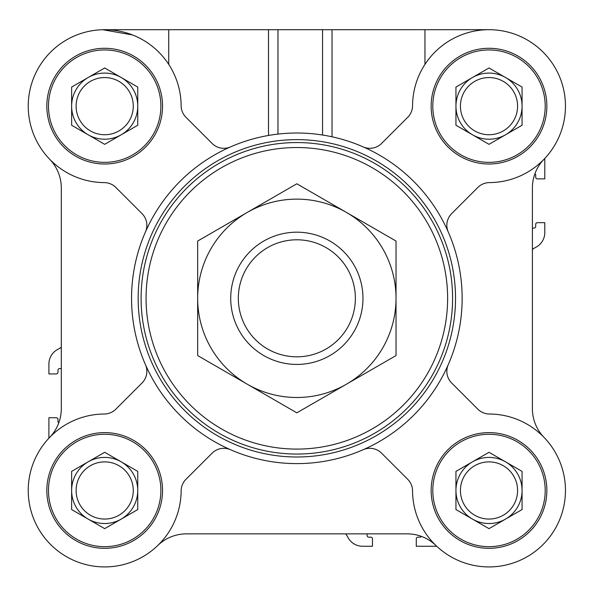 <?xml version="1.0" encoding="UTF-8"?>
<svg xmlns="http://www.w3.org/2000/svg" width="594" height="594" viewBox="0 0 594 594"><rect width="100%" height="100%" fill="white"/><g stroke="black" fill="none" stroke-linecap="round" stroke-linejoin="round"><path stroke-width="0.89" d="M162.541 106.148A57.856 57.856 0 0 0 75.757 56.044A57.856 57.856 0 0 0 75.757 156.252A57.856 57.856 0 0 0 162.541 106.148M230.465 146.926A16.528 16.528 0 0 1 212.14 143.473L185.974 117.308A16.528 16.528 0 0 1 181.133 105.717A76.448 76.448 0 0 0 104.544 29.7A76.448 76.448 0 0 0 28.237 106.007A76.448 76.448 0 0 0 104.254 182.603A16.528 16.528 0 0 1 115.845 187.444L142.011 213.602A16.528 16.528 0 0 1 145.463 231.935M162.541 490.466A57.856 57.856 0 0 0 75.757 440.369A57.856 57.856 0 0 0 75.757 540.57A57.856 57.856 0 0 0 162.541 490.466M145.463 364.686A16.528 16.528 0 0 1 142.011 383.019L115.845 409.177A16.528 16.528 0 0 1 104.254 414.018A76.448 76.448 0 0 0 28.237 490.614A76.448 76.448 0 0 0 104.544 566.921A76.448 76.448 0 0 0 181.133 490.904A16.528 16.528 0 0 1 185.974 479.306L212.14 453.148A16.528 16.528 0 0 1 230.465 449.695M546.859 490.466A57.856 57.856 0 0 0 460.075 440.369A57.856 57.856 0 0 0 460.075 540.57A57.856 57.856 0 0 0 546.859 490.466M363.224 449.695A16.528 16.528 0 0 1 381.548 453.148L407.714 479.306A16.528 16.528 0 0 1 412.555 490.904A76.448 76.448 0 0 0 489.152 566.921A76.448 76.448 0 0 0 565.458 490.614A76.448 76.448 0 0 0 489.441 414.018A16.528 16.528 0 0 1 477.843 409.177L451.678 383.019A16.528 16.528 0 0 1 448.232 364.686M546.859 106.148A57.856 57.856 0 0 0 460.075 56.044A57.856 57.856 0 0 0 460.075 156.252A57.856 57.856 0 0 0 546.859 106.148M448.232 231.935A16.528 16.528 0 0 1 451.678 213.602L477.843 187.444A16.528 16.528 0 0 1 489.441 182.603A76.448 76.448 0 0 0 565.458 106.007A76.448 76.448 0 0 0 489.152 29.7A76.448 76.448 0 0 0 412.555 105.717A16.528 16.528 0 0 1 407.714 117.308L381.548 143.473A16.528 16.528 0 0 1 363.224 146.926A165.295 165.295 0 0 0 332.031 136.798L332.031 29.7L322.549 29.7L322.549 135.024M491.075 29.73L489.003 29.7L491.075 29.73M132.492 34.935L102.621 29.7L322.549 29.7M534.919 173.752A1.656 1.656 0 0 1 535.699 175.163L535.699 177.227A1.656 1.656 0 0 0 537.355 178.883L544.795 178.883L544.795 158.42M532.395 228.059L534.051 228.059A1.656 1.656 0 0 0 535.699 226.403L535.699 224.339A1.656 1.656 0 0 1 537.355 222.683L544.795 222.683L544.795 232.588A16.528 16.528 0 0 1 535.847 247.275A24.792 24.792 0 0 0 532.395 249.435M58.776 422.861A1.656 1.656 0 0 1 57.989 421.458L57.989 419.394A1.656 1.656 0 0 0 56.333 417.738L48.901 417.738L48.901 438.194M61.293 368.562L59.645 368.562A1.656 1.656 0 0 0 57.989 370.218L57.989 372.282A1.656 1.656 0 0 1 56.333 373.93L48.901 373.93L48.901 364.033A16.528 16.528 0 0 1 57.841 349.346A24.792 24.792 0 0 0 61.293 347.186M421.398 536.382A1.656 1.656 0 0 1 419.995 537.169L417.924 537.169A1.656 1.656 0 0 0 416.275 538.817L416.275 546.257L436.731 546.257M532.395 408.65A41.328 41.328 0 0 0 543.993 437.362A41.328 41.328 0 0 1 532.395 408.65L532.395 187.971A41.328 41.328 0 0 1 543.993 159.259M157.804 545.455A41.328 41.328 0 0 1 186.501 533.858L407.187 533.858A41.328 41.328 0 0 1 435.892 545.463M61.293 187.971A41.328 41.328 0 0 0 49.696 159.259A41.328 41.328 0 0 1 61.293 187.971L61.293 408.65A41.328 41.328 0 0 1 49.696 437.362M367.099 533.858L367.099 535.513A1.656 1.656 0 0 0 368.748 537.169L370.819 537.169A1.656 1.656 0 0 1 372.468 538.817L372.468 546.257L362.57 546.257A16.528 16.528 0 0 1 347.884 537.318A24.792 24.792 0 0 0 345.723 533.858M157.796 545.463A41.328 41.328 0 0 1 186.501 533.858M462.147 298.307A165.295 165.295 0 0 0 214.196 155.16A165.295 165.295 0 0 0 214.196 441.461A165.295 165.295 0 0 0 462.147 298.307M332.031 29.7L489.003 29.7M160.885 490.466A56.2 56.2 0 0 0 76.589 441.795A56.2 56.2 0 0 0 76.589 539.144A56.2 56.2 0 0 0 160.885 490.466M133.271 490.466A28.586 28.586 0 0 0 90.392 465.718A28.586 28.586 0 0 0 90.392 515.221A28.586 28.586 0 0 0 133.271 490.466M121.213 519.097A33.056 33.056 0 0 0 121.213 461.842A33.056 33.056 0 0 0 71.629 490.466A33.056 33.056 0 0 0 121.213 519.097M137.749 509.555L104.685 528.645L71.629 509.555L71.629 471.384L104.685 452.294L137.749 471.384L137.749 509.555M545.203 106.148A56.2 56.2 0 0 0 460.907 57.477A56.2 56.2 0 0 0 460.907 154.826A56.2 56.2 0 0 0 545.203 106.148M160.885 106.148A56.2 56.2 0 0 0 76.589 57.477A56.2 56.2 0 0 0 76.589 154.826A56.2 56.2 0 0 0 160.885 106.148M545.203 490.466A56.2 56.2 0 0 0 460.907 441.795A56.2 56.2 0 0 0 460.907 539.144A56.2 56.2 0 0 0 545.203 490.466M517.589 106.148A28.586 28.586 0 0 0 474.71 81.393A28.586 28.586 0 0 0 474.71 130.903A28.586 28.586 0 0 0 517.589 106.148M505.539 134.779A33.056 33.056 0 0 0 505.539 77.517A33.056 33.056 0 0 0 455.947 106.148A33.056 33.056 0 0 0 505.539 134.779M522.067 125.237L489.003 144.327L455.947 125.237L455.947 87.066L489.003 67.976L522.067 87.066L522.067 125.237M133.271 106.148A28.586 28.586 0 0 0 90.392 81.393A28.586 28.586 0 0 0 90.392 130.903A28.586 28.586 0 0 0 133.271 106.148M121.213 134.779A33.056 33.056 0 0 0 121.213 77.517A33.056 33.056 0 0 0 71.629 106.148A33.056 33.056 0 0 0 121.213 134.779M137.749 125.237L104.685 144.327L71.629 125.237L71.629 87.066L104.685 67.976L137.749 87.066L137.749 125.237M517.589 490.466A28.586 28.586 0 0 0 474.71 465.718A28.586 28.586 0 0 0 474.71 515.221A28.586 28.586 0 0 0 517.589 490.466M505.539 519.097A33.056 33.056 0 0 0 505.539 461.842A33.056 33.056 0 0 0 455.947 490.466A33.056 33.056 0 0 0 505.539 519.097M522.067 509.555L489.003 528.645L455.947 509.555L455.947 471.384L489.003 452.294L522.067 471.384L522.067 509.555M455.531 298.307A158.687 158.687 0 0 0 217.501 160.885A158.687 158.687 0 0 0 217.501 435.736A158.687 158.687 0 0 0 455.531 298.307M230.724 298.307A66.12 66.12 0 0 0 329.908 355.568A66.12 66.12 0 0 0 329.908 241.045A66.12 66.12 0 0 0 230.724 298.307M238.328 298.307A58.516 58.516 0 0 0 326.106 348.982A58.516 58.516 0 0 0 326.106 247.631A58.516 58.516 0 0 0 238.328 298.307M197.668 298.307L197.668 355.568L247.253 384.199A99.176 99.176 0 0 0 396.027 298.307A99.176 99.176 0 0 0 346.436 212.422L296.844 183.791L197.668 241.045L197.668 298.307A99.176 99.176 0 0 0 247.253 384.199L296.844 412.83L396.027 355.568L396.027 241.045L346.436 212.422A99.176 99.176 0 0 0 197.668 298.307M168.741 29.7L168.741 64.412M268.495 29.7L268.495 135.462M277.97 29.7L277.97 134.096M424.955 29.7L424.955 64.412M452.591 298.307A155.739 155.739 0 0 0 218.978 163.432A155.739 155.739 0 0 0 218.978 433.189A155.739 155.739 0 0 0 452.591 298.307M447.631 298.307A150.787 150.787 0 0 0 221.451 167.731A150.787 150.787 0 0 0 221.451 428.89A150.787 150.787 0 0 0 447.631 298.307"/></g></svg>
